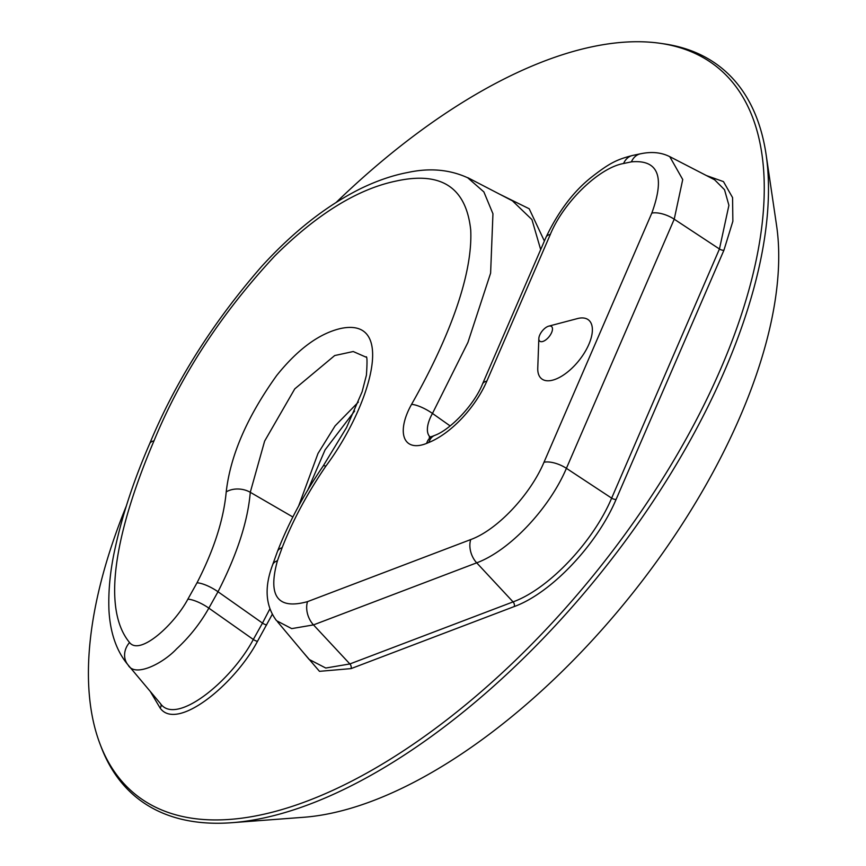 <?xml version="1.0" encoding="UTF-8"?>
<svg xmlns="http://www.w3.org/2000/svg" width="866" height="866" viewBox="0 0 866 866"><rect width="100%" height="100%" fill="white"/><g stroke="black" fill="none" stroke-linecap="round" stroke-linejoin="round"><path stroke-width="1.3" d="M336.376 202.233A465.67 220.765 128.6 0 1 592.647 46.667A465.67 220.765 128.6 0 1 660.152 43.3A465.67 220.765 128.6 0 1 598.893 568.551A465.67 220.765 128.6 0 1 99.958 743.807A465.67 220.765 128.6 0 1 126.284 506.101M99.958 743.807L101.225 747.142A467.553 221.664 -51.4 0 0 231.828 822.7A467.553 221.664 -51.4 0 0 262.214 818.305A467.553 221.664 -51.4 0 0 617.426 551.61A467.553 221.664 -51.4 0 0 766.107 154.592A467.553 221.664 -51.4 0 0 663.681 43.809L660.152 43.3M150.305 691.49L160.113 708.02C176.707 731.77 234.621 684.703 257.516 641.262L272.26 614.362M231.828 822.7L303.62 817.288A413.926 196.236 -51.4 0 0 330.509 813.401A413.926 196.236 -51.4 0 0 644.986 577.297A413.926 196.236 -51.4 0 0 776.618 225.809L766.107 154.592M548.741 326.146L577.373 318.601A37.628 17.84 128.6 0 1 578.499 318.331A37.628 17.84 128.6 0 1 590.699 339.483A37.628 17.84 128.6 0 1 559.815 377.24A37.628 17.84 128.6 0 1 537.764 368.126L538.836 338.53A9.407 4.46 128.6 0 1 548.741 326.146A9.407 4.46 128.6 0 1 549.022 326.081A9.407 4.46 128.6 0 1 552.064 331.375A9.407 4.46 128.6 0 1 544.346 340.814A9.407 4.46 128.6 0 1 538.836 338.53M307.527 490.665L325.075 449.876L354.627 411.025M544.378 241.04L529.191 208.76L499.162 193.962M302.808 651.925L319.478 671.334L351.066 668.606L514.263 606.546C551.49 593.004 597.15 544.313 616.127 499.346L723.933 250.209L732.863 221.263L732.571 197.589L723.467 181.611L706.396 175.549M358.372 402.073L335.088 425.888L318.006 453.459L298.532 506.307M269.856 608.917L262.485 623.087A3.767 1.093 -150.8 0 0 266.674 624.884M292.816 516.97L250.274 492.299C247.882 521.159 237.132 554.316 218.005 591.749A18.814 5.477 -150.8 0 0 197.015 582.807L187.857 599.185A18.814 5.477 -150.8 0 1 208.847 608.138C200.23 623.401 189.481 636.986 176.599 648.872C162.732 663.724 134.825 677.71 128.06 664.947L160.416 703.538C175.809 726.173 231.092 681.445 253.316 639.476L208.847 608.138L218.005 591.749L262.485 623.087L253.316 639.476A3.767 1.093 -150.8 0 0 257.516 641.262M128.233 665.164L160.416 703.538A3.767 3.302 -39.5 0 1 160.113 708.02M467.792 177.671L512.456 200.847L531.94 219.585L540.676 249.581M714.645 179.825L724.517 189.708L728.912 205.329L719.451 248.997A3.767 1.656 -156.6 0 0 723.933 250.209M277.401 551.62L272.66 564.74C266.739 580.566 262.517 601.978 276.535 620.695L291.712 628.619L313.492 624.895L476.701 562.835C510.193 550.408 549.607 507.931 566.407 468.333L674.224 219.195L719.451 248.997L611.645 498.134A3.767 1.656 -156.6 0 0 616.127 499.346M714.537 179.749L669.743 156.627L682.733 179.533L674.224 219.195A18.814 8.259 -156.6 0 0 651.817 213.101L544 462.238A18.814 8.259 -156.6 0 1 566.407 468.333L611.645 498.134C593.307 541.629 548.99 588.869 513.073 601.892A3.767 2.587 -110.8 0 1 514.263 606.546M544 462.238C530.403 494.508 497.506 529.851 470.725 539.572A18.814 12.914 -110.8 0 0 476.701 562.835L513.073 601.892L349.875 663.951A3.767 2.587 -110.8 0 1 351.066 668.606M470.725 539.572L307.527 601.632A18.814 12.914 -110.8 0 0 313.492 624.895L349.875 663.951L325.768 668.032L309.151 659.437M430.218 437.049A29.347 13.91 128.6 0 1 432.47 413.439L467.921 342.427L490.611 273.147L492.949 213.761L483.867 191.906L467.748 177.801C449.627 169.498 429.623 167.733 407.734 172.496C392.504 175.376 376.678 180.821 360.256 188.81C326.06 205.935 293.163 231.839 261.564 266.522C212.722 322.607 175.419 381.668 149.666 443.706A18.814 8.259 23.4 0 1 153.996 440.837C181.026 375.108 221.35 313.416 274.977 255.762C317.162 213.967 357.528 189.069 396.054 181.07C441.216 171.1 466.103 187.37 470.714 229.901C473.053 277.315 446.261 343.369 411.545 404.379A47.868 22.7 -51.4 0 0 426.646 443.381L428.865 442.472A18.814 12.633 -112.1 0 1 434.721 435.392L432.491 436.291A18.814 12.633 67.9 0 0 426.646 443.381M450.147 425.931L432.47 413.439A18.814 5.358 -150.6 0 0 411.545 404.379M226.221 491.899A18.814 13.152 -173.1 0 1 250.274 492.299L264.628 441.108L294.765 388.877L334.698 355.547L353.231 351.531L365.863 357.084C367.173 355.341 367.357 361.36 366.415 375.162L362.107 391.8L346.562 427.533L323.191 465.984A18.814 2.836 33.9 0 1 325.865 466.135C369.652 407.475 397.613 316.328 340.555 328.517C319.067 333.583 297.796 349.215 276.752 375.422C247.211 416.6 230.367 455.429 226.221 491.899C223.655 519.632 213.924 549.932 197.015 582.807M128.06 664.947A18.814 16.486 -39.5 0 1 127.995 664.872A18.814 16.486 -39.5 0 1 129.554 642.54C98.572 605.009 120.396 519.762 153.996 440.837M187.857 599.185C174.78 623.921 140.205 656.114 129.554 642.54M323.191 465.984C303.782 494.399 288.519 522.945 277.401 551.61A18.814 9.667 19.8 0 1 282.154 547.648C292.686 520.596 307.257 493.425 325.865 466.135M272.671 564.729A18.814 9.667 19.8 0 1 277.423 560.778L282.154 547.648M307.527 601.632C277.661 609.88 267.626 596.252 277.423 560.778M641.132 153.672A18.814 14.365 78.2 0 0 640.494 153.791A18.814 14.365 78.2 0 0 640.429 153.802A18.814 14.365 78.2 0 0 631.411 161.855C658.312 159.485 665.11 176.567 651.817 213.101M640.494 153.791L632.667 155.436A18.814 14.365 78.2 0 0 632.613 155.447A18.814 14.365 78.2 0 0 623.585 163.501L631.411 161.855M632.613 155.458C616.906 159.474 609.805 162.981 592.333 176.523C574.061 190.715 558.613 210.958 546.013 237.262A18.814 8.259 23.4 0 1 550.343 234.383C563.647 202.038 599.088 167.744 623.585 163.501M546.013 237.262L482.514 384.006A18.814 8.259 23.4 0 1 486.844 381.127L550.343 234.383M428.865 442.472A66.693 31.62 -51.4 0 0 486.844 381.127M432.491 436.291L429.255 437.211M149.666 443.706C134.338 478.952 123.015 512.921 115.708 545.612C110.393 568.583 108.142 590.222 108.964 610.541C110.274 633.133 116.618 651.243 127.995 664.872L128.146 665.056M669.84 156.703C661.375 152.384 651.578 151.431 640.439 153.823M434.721 435.392C449.844 430.056 474.038 405.256 482.514 384.006M309.13 659.459L277.607 621.875"/></g></svg>
